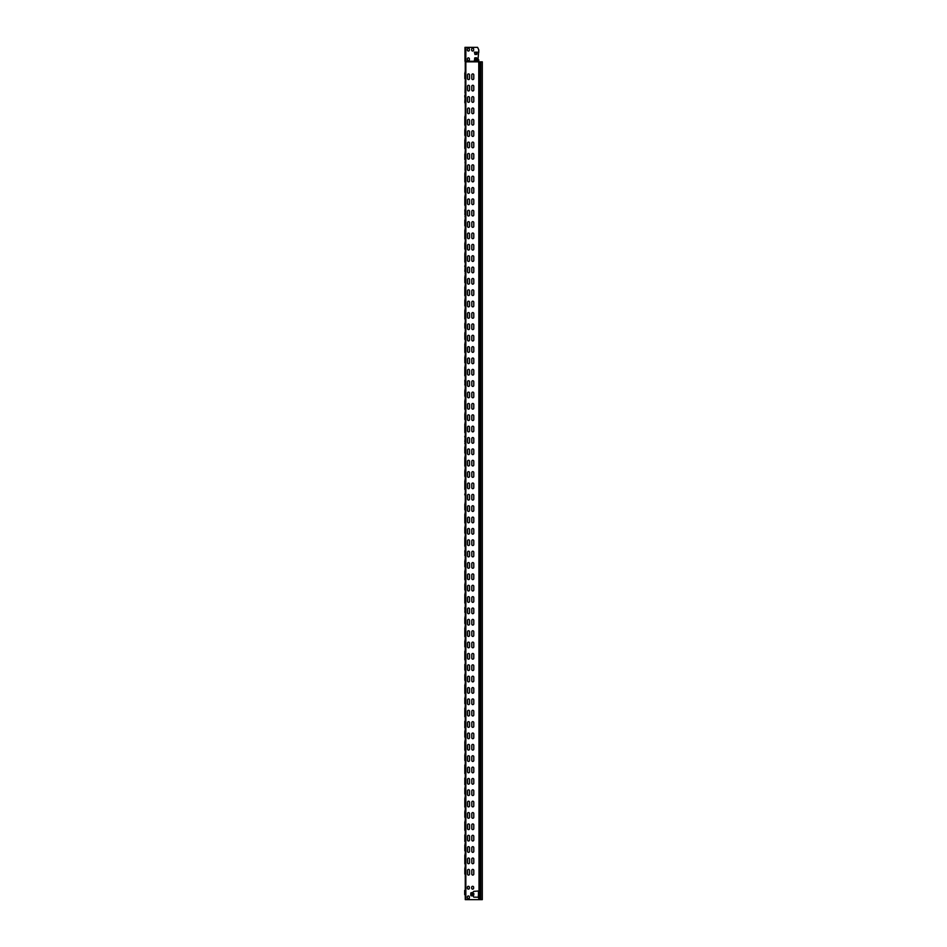 <?xml version="1.0" encoding="UTF-8"?>
<svg xmlns="http://www.w3.org/2000/svg" width="947" height="947" viewBox="0 0 947 947"><rect width="100%" height="100%" fill="white"/><g stroke="black" fill="none" stroke-linecap="round" stroke-linejoin="round"><path stroke-width="1.42" d="M464.823 840.557L464.823 834.875M464.823 783.737L464.823 778.055M464.823 726.917L464.823 721.235M464.823 670.097L464.823 664.415M464.823 612.283L465.261 605.973M464.823 555.463L465.261 549.153M465.261 494.95L465.261 492.333M464.823 441.823L465.261 435.513M464.823 385.003L465.261 378.693M464.823 328.183L464.823 323.495M464.823 271.363L465.261 265.053M464.823 214.543L465.261 208.233M464.823 158.717L464.823 154.03M464.823 101.897L465.261 94.593M464.823 850.785L464.823 845.103M464.823 830.33L464.823 821.807M464.823 817.261L464.823 811.579M464.823 839.563L464.823 835.87L464.823 841.409L465.261 839.563M464.823 863.853L464.823 855.33M464.823 856.325L465.155 862.859L464.823 856.325M464.823 793.965L464.823 788.283M464.823 773.51L464.823 764.987M464.823 760.441L464.823 754.759M464.823 782.743L464.823 779.05L464.823 784.59L465.261 782.743M464.823 807.033L464.823 798.51M464.823 799.505L465.155 806.039L464.823 799.505M464.823 737.145L464.823 731.463M464.823 716.69L464.823 708.167M464.823 703.621L464.823 697.939M464.823 725.923L464.823 722.23L464.823 727.769L465.261 725.923M464.823 750.213L464.823 741.69M464.823 680.325L464.823 674.643M464.823 659.87L464.823 651.347M464.823 646.801L464.823 641.119M464.823 693.393L464.823 684.87M464.823 685.865L465.155 692.399L464.823 685.865M464.823 623.505L464.823 617.823M464.823 603.05L464.823 594.527M464.823 589.981L464.823 584.299M465.261 608.59L465.024 612.283L464.823 607.595M464.823 636.573L464.823 628.05M464.823 629.045L465.155 635.579L464.823 629.045M464.823 566.685L464.823 561.003M464.823 546.23L464.823 537.707M464.823 533.161L464.823 527.479M465.261 551.77L465.024 555.463L464.823 550.775M464.823 579.753L464.823 571.23M464.823 509.865L464.823 504.183M464.823 489.41L464.823 480.887M464.823 476.341L464.823 470.659M464.823 494.95L464.823 493.955M464.823 522.933L464.823 514.41M464.823 515.405L465.155 521.939L464.823 515.405M464.823 453.045L464.823 447.363M464.823 432.59L464.823 424.067M464.823 419.521L464.823 413.839M464.823 436.283L464.823 437.135M464.823 466.113L464.823 457.59M464.823 458.585L465.155 465.119L464.823 458.585M464.823 396.225L464.823 390.543M464.823 375.77L464.823 367.247M464.823 362.701L464.823 357.019M465.261 381.31L465.024 385.003L464.823 380.315M464.823 409.293L464.823 400.77M464.823 339.405L464.823 333.723M464.823 318.95L464.823 310.427M464.823 305.881L464.823 300.199M464.823 352.473L464.823 343.95M464.823 344.945L465.155 351.479L464.823 344.945M464.823 282.585L464.823 276.903M464.823 262.13L464.823 253.607M464.823 249.061L464.823 243.379M464.823 265.823L464.823 266.675M464.823 295.653L464.823 287.13M464.823 225.765L464.823 220.083M464.823 205.31L464.823 196.787M464.823 192.241L464.823 186.559M465.261 210.85L465.024 214.543L464.823 209.855M464.823 238.833L464.823 230.31M464.823 231.305L465.155 237.839L464.823 231.305M465.024 170.235L465.261 161.641M464.823 148.49L464.823 139.967M464.823 135.421L464.823 129.739M465.155 151.638L464.823 159.57L465.261 154.03M464.823 182.013L464.823 173.49M464.823 174.485L465.155 181.019L464.823 174.485M465.261 64.893L465.261 63.319M464.823 874.081L464.823 868.399M464.823 125.193L464.823 116.67M465.261 111.13L465.261 107.437M464.823 95.363L464.823 97.21M465.024 92.96L465.261 81.525M464.823 78.601L464.823 72.919M464.977 55.447L465.261 61.839L478.756 61.839L478.046 59.282L478.756 50.132A1.421 1.421 0 0 0 478.614 49.516L477.584 47.35L464.977 47.35L464.977 53.458M473.784 74.908L473.784 78.601A0.994 0.994 0 0 1 472.79 79.595A0.994 0.994 0 0 1 471.795 78.601L471.795 74.908A0.994 0.994 0 0 1 472.79 73.913A0.994 0.994 0 0 1 473.784 74.908A0.994 0.994 0 0 0 472.79 73.913A0.994 0.994 0 0 0 471.795 74.908M473.784 78.601A0.994 0.994 0 0 1 472.79 79.595A0.994 0.994 0 0 1 471.795 78.601M467.534 74.908A0.994 0.994 0 0 1 468.528 73.913A0.994 0.994 0 0 1 469.523 74.908L469.523 78.601A0.994 0.994 0 0 1 468.528 79.595A0.994 0.994 0 0 1 467.534 78.601L467.534 74.908A0.994 0.994 0 0 1 468.528 73.913A0.994 0.994 0 0 1 469.523 74.908M469.523 78.601A0.994 0.994 0 0 1 468.528 79.595A0.994 0.994 0 0 1 467.534 78.601M473.784 86.272L473.784 89.965A0.994 0.994 0 0 1 472.79 90.959A0.994 0.994 0 0 1 471.795 89.965L471.795 86.272A0.994 0.994 0 0 1 472.79 85.277A0.994 0.994 0 0 1 473.784 86.272A0.994 0.994 0 0 0 472.79 85.277A0.994 0.994 0 0 0 471.795 86.272M473.784 89.965A0.994 0.994 0 0 1 472.79 90.959A0.994 0.994 0 0 1 471.795 89.965M467.534 86.272A0.994 0.994 0 0 1 468.528 85.277A0.994 0.994 0 0 1 469.523 86.272L469.523 89.965A0.994 0.994 0 0 1 468.528 90.959A0.994 0.994 0 0 1 467.534 89.965L467.534 86.272A0.994 0.994 0 0 1 468.528 85.277A0.994 0.994 0 0 1 469.523 86.272M469.523 89.965A0.994 0.994 0 0 1 468.528 90.959A0.994 0.994 0 0 1 467.534 89.965M473.784 97.636L473.784 101.329A0.994 0.994 0 0 1 472.79 102.323A0.994 0.994 0 0 1 471.795 101.329L471.795 97.636A0.994 0.994 0 0 1 472.79 96.641A0.994 0.994 0 0 1 473.784 97.636A0.994 0.994 0 0 0 472.79 96.641A0.994 0.994 0 0 0 471.795 97.636M473.784 101.329A0.994 0.994 0 0 1 472.79 102.323A0.994 0.994 0 0 1 471.795 101.329M467.534 97.636A0.994 0.994 0 0 1 468.528 96.641A0.994 0.994 0 0 1 469.523 97.636L469.523 101.329A0.994 0.994 0 0 1 468.528 102.323A0.994 0.994 0 0 1 467.534 101.329L467.534 97.636A0.994 0.994 0 0 1 468.528 96.641A0.994 0.994 0 0 1 469.523 97.636M469.523 101.329A0.994 0.994 0 0 1 468.528 102.323A0.994 0.994 0 0 1 467.534 101.329M473.784 109L473.784 112.693A0.994 0.994 0 0 1 472.79 113.687A0.994 0.994 0 0 1 471.795 112.693L471.795 109A0.994 0.994 0 0 1 472.79 108.005A0.994 0.994 0 0 1 473.784 109A0.994 0.994 0 0 0 472.79 108.005A0.994 0.994 0 0 0 471.795 109M473.784 112.693A0.994 0.994 0 0 1 472.79 113.687A0.994 0.994 0 0 1 471.795 112.693M467.534 109A0.994 0.994 0 0 1 468.528 108.005A0.994 0.994 0 0 1 469.523 109L469.523 112.693A0.994 0.994 0 0 1 468.528 113.687A0.994 0.994 0 0 1 467.534 112.693L467.534 109A0.994 0.994 0 0 1 468.528 108.005A0.994 0.994 0 0 1 469.523 109M469.523 112.693A0.994 0.994 0 0 1 468.528 113.687A0.994 0.994 0 0 1 467.534 112.693M473.784 120.364L473.784 124.057A0.994 0.994 0 0 1 472.79 125.051A0.994 0.994 0 0 1 471.795 124.057L471.795 120.364A0.994 0.994 0 0 1 472.79 119.369A0.994 0.994 0 0 1 473.784 120.364A0.994 0.994 0 0 0 472.79 119.369A0.994 0.994 0 0 0 471.795 120.364M473.784 124.057A0.994 0.994 0 0 1 472.79 125.051A0.994 0.994 0 0 1 471.795 124.057M467.534 120.364A0.994 0.994 0 0 1 468.528 119.369A0.994 0.994 0 0 1 469.523 120.364L469.523 124.057A0.994 0.994 0 0 1 468.528 125.051A0.994 0.994 0 0 1 467.534 124.057L467.534 120.364A0.994 0.994 0 0 1 468.528 119.369A0.994 0.994 0 0 1 469.523 120.364M469.523 124.057A0.994 0.994 0 0 1 468.528 125.051A0.994 0.994 0 0 1 467.534 124.057M473.784 131.728L473.784 135.421A0.994 0.994 0 0 1 472.79 136.415A0.994 0.994 0 0 1 471.795 135.421L471.795 131.728A0.994 0.994 0 0 1 472.79 130.733A0.994 0.994 0 0 1 473.784 131.728A0.994 0.994 0 0 0 472.79 130.733A0.994 0.994 0 0 0 471.795 131.728M473.784 135.421A0.994 0.994 0 0 1 472.79 136.415A0.994 0.994 0 0 1 471.795 135.421M467.534 131.728A0.994 0.994 0 0 1 468.528 130.733A0.994 0.994 0 0 1 469.523 131.728L469.523 135.421A0.994 0.994 0 0 1 468.528 136.415A0.994 0.994 0 0 1 467.534 135.421L467.534 131.728A0.994 0.994 0 0 1 468.528 130.733A0.994 0.994 0 0 1 469.523 131.728M469.523 135.421A0.994 0.994 0 0 1 468.528 136.415A0.994 0.994 0 0 1 467.534 135.421M473.784 143.092L473.784 146.785A0.994 0.994 0 0 1 472.79 147.779A0.994 0.994 0 0 1 471.795 146.785L471.795 143.092A0.994 0.994 0 0 1 472.79 142.097A0.994 0.994 0 0 1 473.784 143.092A0.994 0.994 0 0 0 472.79 142.097A0.994 0.994 0 0 0 471.795 143.092M473.784 146.785A0.994 0.994 0 0 1 472.79 147.779A0.994 0.994 0 0 1 471.795 146.785M467.534 143.092A0.994 0.994 0 0 1 468.528 142.097A0.994 0.994 0 0 1 469.523 143.092L469.523 146.785A0.994 0.994 0 0 1 468.528 147.779A0.994 0.994 0 0 1 467.534 146.785L467.534 143.092A0.994 0.994 0 0 1 468.528 142.097A0.994 0.994 0 0 1 469.523 143.092M469.523 146.785A0.994 0.994 0 0 1 468.528 147.779A0.994 0.994 0 0 1 467.534 146.785M473.784 154.456L473.784 158.149A0.994 0.994 0 0 1 472.79 159.143A0.994 0.994 0 0 1 471.795 158.149L471.795 154.456A0.994 0.994 0 0 1 472.79 153.461A0.994 0.994 0 0 1 473.784 154.456A0.994 0.994 0 0 0 472.79 153.461A0.994 0.994 0 0 0 471.795 154.456M473.784 158.149A0.994 0.994 0 0 1 472.79 159.143A0.994 0.994 0 0 1 471.795 158.149M467.534 154.456A0.994 0.994 0 0 1 468.528 153.461A0.994 0.994 0 0 1 469.523 154.456L469.523 158.149A0.994 0.994 0 0 1 468.528 159.143A0.994 0.994 0 0 1 467.534 158.149L467.534 154.456A0.994 0.994 0 0 1 468.528 153.461A0.994 0.994 0 0 1 469.523 154.456M469.523 158.149A0.994 0.994 0 0 1 468.528 159.143A0.994 0.994 0 0 1 467.534 158.149M473.784 165.82L473.784 169.513A0.994 0.994 0 0 1 472.79 170.507A0.994 0.994 0 0 1 471.795 169.513L471.795 165.82A0.994 0.994 0 0 1 472.79 164.825A0.994 0.994 0 0 1 473.784 165.82A0.994 0.994 0 0 0 472.79 164.825A0.994 0.994 0 0 0 471.795 165.82M473.784 169.513A0.994 0.994 0 0 1 472.79 170.507A0.994 0.994 0 0 1 471.795 169.513M467.534 165.82A0.994 0.994 0 0 1 468.528 164.825A0.994 0.994 0 0 1 469.523 165.82L469.523 169.513A0.994 0.994 0 0 1 468.528 170.507A0.994 0.994 0 0 1 467.534 169.513L467.534 165.82A0.994 0.994 0 0 1 468.528 164.825A0.994 0.994 0 0 1 469.523 165.82M469.523 169.513A0.994 0.994 0 0 1 468.528 170.507A0.994 0.994 0 0 1 467.534 169.513M473.784 177.184L473.784 180.877A0.994 0.994 0 0 1 472.79 181.871A0.994 0.994 0 0 1 471.795 180.877L471.795 177.184A0.994 0.994 0 0 1 472.79 176.189A0.994 0.994 0 0 1 473.784 177.184A0.994 0.994 0 0 0 472.79 176.189A0.994 0.994 0 0 0 471.795 177.184M473.784 180.877A0.994 0.994 0 0 1 472.79 181.871A0.994 0.994 0 0 1 471.795 180.877M467.534 177.184A0.994 0.994 0 0 1 468.528 176.189A0.994 0.994 0 0 1 469.523 177.184L469.523 180.877A0.994 0.994 0 0 1 468.528 181.871A0.994 0.994 0 0 1 467.534 180.877L467.534 177.184A0.994 0.994 0 0 1 468.528 176.189A0.994 0.994 0 0 1 469.523 177.184M469.523 180.877A0.994 0.994 0 0 1 468.528 181.871A0.994 0.994 0 0 1 467.534 180.877M473.784 188.548L473.784 192.241A0.994 0.994 0 0 1 472.79 193.235A0.994 0.994 0 0 1 471.795 192.241L471.795 188.548A0.994 0.994 0 0 1 472.79 187.553A0.994 0.994 0 0 1 473.784 188.548A0.994 0.994 0 0 0 472.79 187.553A0.994 0.994 0 0 0 471.795 188.548M473.784 192.241A0.994 0.994 0 0 1 472.79 193.235A0.994 0.994 0 0 1 471.795 192.241M467.534 188.548A0.994 0.994 0 0 1 468.528 187.553A0.994 0.994 0 0 1 469.523 188.548L469.523 192.241A0.994 0.994 0 0 1 468.528 193.235A0.994 0.994 0 0 1 467.534 192.241L467.534 188.548A0.994 0.994 0 0 1 468.528 187.553A0.994 0.994 0 0 1 469.523 188.548M469.523 192.241A0.994 0.994 0 0 1 468.528 193.235A0.994 0.994 0 0 1 467.534 192.241M473.784 199.912L473.784 203.605A0.994 0.994 0 0 1 472.79 204.599A0.994 0.994 0 0 1 471.795 203.605L471.795 199.912A0.994 0.994 0 0 1 472.79 198.917A0.994 0.994 0 0 1 473.784 199.912A0.994 0.994 0 0 0 472.79 198.917A0.994 0.994 0 0 0 471.795 199.912M473.784 203.605A0.994 0.994 0 0 1 472.79 204.599A0.994 0.994 0 0 1 471.795 203.605M467.534 199.912A0.994 0.994 0 0 1 468.528 198.917A0.994 0.994 0 0 1 469.523 199.912L469.523 203.605A0.994 0.994 0 0 1 468.528 204.599A0.994 0.994 0 0 1 467.534 203.605L467.534 199.912A0.994 0.994 0 0 1 468.528 198.917A0.994 0.994 0 0 1 469.523 199.912M469.523 203.605A0.994 0.994 0 0 1 468.528 204.599A0.994 0.994 0 0 1 467.534 203.605M473.784 211.276L473.784 214.969A0.994 0.994 0 0 1 472.79 215.963A0.994 0.994 0 0 1 471.795 214.969L471.795 211.276A0.994 0.994 0 0 1 472.79 210.281A0.994 0.994 0 0 1 473.784 211.276A0.994 0.994 0 0 0 472.79 210.281A0.994 0.994 0 0 0 471.795 211.276M473.784 214.969A0.994 0.994 0 0 1 472.79 215.963A0.994 0.994 0 0 1 471.795 214.969M467.534 211.276A0.994 0.994 0 0 1 468.528 210.281A0.994 0.994 0 0 1 469.523 211.276L469.523 214.969A0.994 0.994 0 0 1 468.528 215.963A0.994 0.994 0 0 1 467.534 214.969L467.534 211.276A0.994 0.994 0 0 1 468.528 210.281A0.994 0.994 0 0 1 469.523 211.276M469.523 214.969A0.994 0.994 0 0 1 468.528 215.963A0.994 0.994 0 0 1 467.534 214.969M473.784 222.64L473.784 226.333A0.994 0.994 0 0 1 472.79 227.327A0.994 0.994 0 0 1 471.795 226.333L471.795 222.64A0.994 0.994 0 0 1 472.79 221.645A0.994 0.994 0 0 1 473.784 222.64A0.994 0.994 0 0 0 472.79 221.645A0.994 0.994 0 0 0 471.795 222.64M473.784 226.333A0.994 0.994 0 0 1 472.79 227.327A0.994 0.994 0 0 1 471.795 226.333M467.534 222.64A0.994 0.994 0 0 1 468.528 221.645A0.994 0.994 0 0 1 469.523 222.64L469.523 226.333A0.994 0.994 0 0 1 468.528 227.327A0.994 0.994 0 0 1 467.534 226.333L467.534 222.64A0.994 0.994 0 0 1 468.528 221.645A0.994 0.994 0 0 1 469.523 222.64M469.523 226.333A0.994 0.994 0 0 1 468.528 227.327A0.994 0.994 0 0 1 467.534 226.333M473.784 234.004L473.784 237.697A0.994 0.994 0 0 1 472.79 238.691A0.994 0.994 0 0 1 471.795 237.697L471.795 234.004A0.994 0.994 0 0 1 472.79 233.009A0.994 0.994 0 0 1 473.784 234.004A0.994 0.994 0 0 0 472.79 233.009A0.994 0.994 0 0 0 471.795 234.004M473.784 237.697A0.994 0.994 0 0 1 472.79 238.691A0.994 0.994 0 0 1 471.795 237.697M467.534 234.004A0.994 0.994 0 0 1 468.528 233.009A0.994 0.994 0 0 1 469.523 234.004L469.523 237.697A0.994 0.994 0 0 1 468.528 238.691A0.994 0.994 0 0 1 467.534 237.697L467.534 234.004A0.994 0.994 0 0 1 468.528 233.009A0.994 0.994 0 0 1 469.523 234.004M469.523 237.697A0.994 0.994 0 0 1 468.528 238.691A0.994 0.994 0 0 1 467.534 237.697M473.784 245.368L473.784 249.061A0.994 0.994 0 0 1 472.79 250.055A0.994 0.994 0 0 1 471.795 249.061L471.795 245.368A0.994 0.994 0 0 1 472.79 244.373A0.994 0.994 0 0 1 473.784 245.368A0.994 0.994 0 0 0 472.79 244.373A0.994 0.994 0 0 0 471.795 245.368M473.784 249.061A0.994 0.994 0 0 1 472.79 250.055A0.994 0.994 0 0 1 471.795 249.061M467.534 245.368A0.994 0.994 0 0 1 468.528 244.373A0.994 0.994 0 0 1 469.523 245.368L469.523 249.061A0.994 0.994 0 0 1 468.528 250.055A0.994 0.994 0 0 1 467.534 249.061L467.534 245.368A0.994 0.994 0 0 1 468.528 244.373A0.994 0.994 0 0 1 469.523 245.368M469.523 249.061A0.994 0.994 0 0 1 468.528 250.055A0.994 0.994 0 0 1 467.534 249.061M473.784 256.732L473.784 260.425A0.994 0.994 0 0 1 472.79 261.419A0.994 0.994 0 0 1 471.795 260.425L471.795 256.732A0.994 0.994 0 0 1 472.79 255.737A0.994 0.994 0 0 1 473.784 256.732A0.994 0.994 0 0 0 472.79 255.737A0.994 0.994 0 0 0 471.795 256.732M473.784 260.425A0.994 0.994 0 0 1 472.79 261.419A0.994 0.994 0 0 1 471.795 260.425M467.534 256.732A0.994 0.994 0 0 1 468.528 255.737A0.994 0.994 0 0 1 469.523 256.732L469.523 260.425A0.994 0.994 0 0 1 468.528 261.419A0.994 0.994 0 0 1 467.534 260.425L467.534 256.732A0.994 0.994 0 0 1 468.528 255.737A0.994 0.994 0 0 1 469.523 256.732M469.523 260.425A0.994 0.994 0 0 1 468.528 261.419A0.994 0.994 0 0 1 467.534 260.425M473.784 268.096L473.784 271.789A0.994 0.994 0 0 1 472.79 272.783A0.994 0.994 0 0 1 471.795 271.789L471.795 268.096A0.994 0.994 0 0 1 472.79 267.101A0.994 0.994 0 0 1 473.784 268.096A0.994 0.994 0 0 0 472.79 267.101A0.994 0.994 0 0 0 471.795 268.096M473.784 271.789A0.994 0.994 0 0 1 472.79 272.783A0.994 0.994 0 0 1 471.795 271.789M467.534 268.096A0.994 0.994 0 0 1 468.528 267.101A0.994 0.994 0 0 1 469.523 268.096L469.523 271.789A0.994 0.994 0 0 1 468.528 272.783A0.994 0.994 0 0 1 467.534 271.789L467.534 268.096A0.994 0.994 0 0 1 468.528 267.101A0.994 0.994 0 0 1 469.523 268.096M469.523 271.789A0.994 0.994 0 0 1 468.528 272.783A0.994 0.994 0 0 1 467.534 271.789M473.784 279.46L473.784 283.153A0.994 0.994 0 0 1 472.79 284.147A0.994 0.994 0 0 1 471.795 283.153L471.795 279.46A0.994 0.994 0 0 1 472.79 278.465A0.994 0.994 0 0 1 473.784 279.46A0.994 0.994 0 0 0 472.79 278.465A0.994 0.994 0 0 0 471.795 279.46M473.784 283.153A0.994 0.994 0 0 1 472.79 284.147A0.994 0.994 0 0 1 471.795 283.153M467.534 279.46A0.994 0.994 0 0 1 468.528 278.465A0.994 0.994 0 0 1 469.523 279.46L469.523 283.153A0.994 0.994 0 0 1 468.528 284.147A0.994 0.994 0 0 1 467.534 283.153L467.534 279.46A0.994 0.994 0 0 1 468.528 278.465A0.994 0.994 0 0 1 469.523 279.46M469.523 283.153A0.994 0.994 0 0 1 468.528 284.147A0.994 0.994 0 0 1 467.534 283.153M473.784 290.824L473.784 294.517A0.994 0.994 0 0 1 472.79 295.511A0.994 0.994 0 0 1 471.795 294.517L471.795 290.824A0.994 0.994 0 0 1 472.79 289.829A0.994 0.994 0 0 1 473.784 290.824A0.994 0.994 0 0 0 472.79 289.829A0.994 0.994 0 0 0 471.795 290.824M473.784 294.517A0.994 0.994 0 0 1 472.79 295.511A0.994 0.994 0 0 1 471.795 294.517M467.534 290.824A0.994 0.994 0 0 1 468.528 289.829A0.994 0.994 0 0 1 469.523 290.824L469.523 294.517A0.994 0.994 0 0 1 468.528 295.511A0.994 0.994 0 0 1 467.534 294.517L467.534 290.824A0.994 0.994 0 0 1 468.528 289.829A0.994 0.994 0 0 1 469.523 290.824M469.523 294.517A0.994 0.994 0 0 1 468.528 295.511A0.994 0.994 0 0 1 467.534 294.517M473.784 302.188L473.784 305.881A0.994 0.994 0 0 1 472.79 306.875A0.994 0.994 0 0 1 471.795 305.881L471.795 302.188A0.994 0.994 0 0 1 472.79 301.193A0.994 0.994 0 0 1 473.784 302.188A0.994 0.994 0 0 0 472.79 301.193A0.994 0.994 0 0 0 471.795 302.188M473.784 305.881A0.994 0.994 0 0 1 472.79 306.875A0.994 0.994 0 0 1 471.795 305.881M467.534 302.188A0.994 0.994 0 0 1 468.528 301.193A0.994 0.994 0 0 1 469.523 302.188L469.523 305.881A0.994 0.994 0 0 1 468.528 306.875A0.994 0.994 0 0 1 467.534 305.881L467.534 302.188A0.994 0.994 0 0 1 468.528 301.193A0.994 0.994 0 0 1 469.523 302.188M469.523 305.881A0.994 0.994 0 0 1 468.528 306.875A0.994 0.994 0 0 1 467.534 305.881M473.784 313.552L473.784 317.245A0.994 0.994 0 0 1 472.79 318.239A0.994 0.994 0 0 1 471.795 317.245L471.795 313.552A0.994 0.994 0 0 1 472.79 312.557A0.994 0.994 0 0 1 473.784 313.552A0.994 0.994 0 0 0 472.79 312.557A0.994 0.994 0 0 0 471.795 313.552M473.784 317.245A0.994 0.994 0 0 1 472.79 318.239A0.994 0.994 0 0 1 471.795 317.245M467.534 313.552A0.994 0.994 0 0 1 468.528 312.557A0.994 0.994 0 0 1 469.523 313.552L469.523 317.245A0.994 0.994 0 0 1 468.528 318.239A0.994 0.994 0 0 1 467.534 317.245L467.534 313.552A0.994 0.994 0 0 1 468.528 312.557A0.994 0.994 0 0 1 469.523 313.552M469.523 317.245A0.994 0.994 0 0 1 468.528 318.239A0.994 0.994 0 0 1 467.534 317.245M473.784 324.916L473.784 328.609A0.994 0.994 0 0 1 472.79 329.603A0.994 0.994 0 0 1 471.795 328.609L471.795 324.916A0.994 0.994 0 0 1 472.79 323.921A0.994 0.994 0 0 1 473.784 324.916A0.994 0.994 0 0 0 472.79 323.921A0.994 0.994 0 0 0 471.795 324.916M473.784 328.609A0.994 0.994 0 0 1 472.79 329.603A0.994 0.994 0 0 1 471.795 328.609M467.534 324.916A0.994 0.994 0 0 1 468.528 323.921A0.994 0.994 0 0 1 469.523 324.916L469.523 328.609A0.994 0.994 0 0 1 468.528 329.603A0.994 0.994 0 0 1 467.534 328.609L467.534 324.916A0.994 0.994 0 0 1 468.528 323.921A0.994 0.994 0 0 1 469.523 324.916M469.523 328.609A0.994 0.994 0 0 1 468.528 329.603A0.994 0.994 0 0 1 467.534 328.609M473.784 336.28L473.784 339.973A0.994 0.994 0 0 1 472.79 340.967A0.994 0.994 0 0 1 471.795 339.973L471.795 336.28A0.994 0.994 0 0 1 472.79 335.285A0.994 0.994 0 0 1 473.784 336.28A0.994 0.994 0 0 0 472.79 335.285A0.994 0.994 0 0 0 471.795 336.28M473.784 339.973A0.994 0.994 0 0 1 472.79 340.967A0.994 0.994 0 0 1 471.795 339.973M467.534 336.28A0.994 0.994 0 0 1 468.528 335.285A0.994 0.994 0 0 1 469.523 336.28L469.523 339.973A0.994 0.994 0 0 1 468.528 340.967A0.994 0.994 0 0 1 467.534 339.973L467.534 336.28A0.994 0.994 0 0 1 468.528 335.285A0.994 0.994 0 0 1 469.523 336.28M469.523 339.973A0.994 0.994 0 0 1 468.528 340.967A0.994 0.994 0 0 1 467.534 339.973M473.784 347.644L473.784 351.337A0.994 0.994 0 0 1 472.79 352.331A0.994 0.994 0 0 1 471.795 351.337L471.795 347.644A0.994 0.994 0 0 1 472.79 346.649A0.994 0.994 0 0 1 473.784 347.644A0.994 0.994 0 0 0 472.79 346.649A0.994 0.994 0 0 0 471.795 347.644M473.784 351.337A0.994 0.994 0 0 1 472.79 352.331A0.994 0.994 0 0 1 471.795 351.337M467.534 347.644A0.994 0.994 0 0 1 468.528 346.649A0.994 0.994 0 0 1 469.523 347.644L469.523 351.337A0.994 0.994 0 0 1 468.528 352.331A0.994 0.994 0 0 1 467.534 351.337L467.534 347.644A0.994 0.994 0 0 1 468.528 346.649A0.994 0.994 0 0 1 469.523 347.644M469.523 351.337A0.994 0.994 0 0 1 468.528 352.331A0.994 0.994 0 0 1 467.534 351.337M473.784 359.008L473.784 362.701A0.994 0.994 0 0 1 472.79 363.695A0.994 0.994 0 0 1 471.795 362.701L471.795 359.008A0.994 0.994 0 0 1 472.79 358.013A0.994 0.994 0 0 1 473.784 359.008A0.994 0.994 0 0 0 472.79 358.013A0.994 0.994 0 0 0 471.795 359.008M473.784 362.701A0.994 0.994 0 0 1 472.79 363.695A0.994 0.994 0 0 1 471.795 362.701M467.534 359.008A0.994 0.994 0 0 1 468.528 358.013A0.994 0.994 0 0 1 469.523 359.008L469.523 362.701A0.994 0.994 0 0 1 468.528 363.695A0.994 0.994 0 0 1 467.534 362.701L467.534 359.008A0.994 0.994 0 0 1 468.528 358.013A0.994 0.994 0 0 1 469.523 359.008M469.523 362.701A0.994 0.994 0 0 1 468.528 363.695A0.994 0.994 0 0 1 467.534 362.701M473.784 370.372L473.784 374.065A0.994 0.994 0 0 1 472.79 375.059A0.994 0.994 0 0 1 471.795 374.065L471.795 370.372A0.994 0.994 0 0 1 472.79 369.377A0.994 0.994 0 0 1 473.784 370.372A0.994 0.994 0 0 0 472.79 369.377A0.994 0.994 0 0 0 471.795 370.372M473.784 374.065A0.994 0.994 0 0 1 472.79 375.059A0.994 0.994 0 0 1 471.795 374.065M467.534 370.372A0.994 0.994 0 0 1 468.528 369.377A0.994 0.994 0 0 1 469.523 370.372L469.523 374.065A0.994 0.994 0 0 1 468.528 375.059A0.994 0.994 0 0 1 467.534 374.065L467.534 370.372A0.994 0.994 0 0 1 468.528 369.377A0.994 0.994 0 0 1 469.523 370.372M469.523 374.065A0.994 0.994 0 0 1 468.528 375.059A0.994 0.994 0 0 1 467.534 374.065M473.784 381.736L473.784 385.429A0.994 0.994 0 0 1 472.79 386.423A0.994 0.994 0 0 1 471.795 385.429L471.795 381.736A0.994 0.994 0 0 1 472.79 380.741A0.994 0.994 0 0 1 473.784 381.736A0.994 0.994 0 0 0 472.79 380.741A0.994 0.994 0 0 0 471.795 381.736M473.784 385.429A0.994 0.994 0 0 1 472.79 386.423A0.994 0.994 0 0 1 471.795 385.429M467.534 381.736A0.994 0.994 0 0 1 468.528 380.741A0.994 0.994 0 0 1 469.523 381.736L469.523 385.429A0.994 0.994 0 0 1 468.528 386.423A0.994 0.994 0 0 1 467.534 385.429L467.534 381.736A0.994 0.994 0 0 1 468.528 380.741A0.994 0.994 0 0 1 469.523 381.736M469.523 385.429A0.994 0.994 0 0 1 468.528 386.423A0.994 0.994 0 0 1 467.534 385.429M473.784 393.1L473.784 396.793A0.994 0.994 0 0 1 472.79 397.787A0.994 0.994 0 0 1 471.795 396.793L471.795 393.1A0.994 0.994 0 0 1 472.79 392.105A0.994 0.994 0 0 1 473.784 393.1A0.994 0.994 0 0 0 472.79 392.105A0.994 0.994 0 0 0 471.795 393.1M473.784 396.793A0.994 0.994 0 0 1 472.79 397.787A0.994 0.994 0 0 1 471.795 396.793M467.534 393.1A0.994 0.994 0 0 1 468.528 392.105A0.994 0.994 0 0 1 469.523 393.1L469.523 396.793A0.994 0.994 0 0 1 468.528 397.787A0.994 0.994 0 0 1 467.534 396.793L467.534 393.1A0.994 0.994 0 0 1 468.528 392.105A0.994 0.994 0 0 1 469.523 393.1M469.523 396.793A0.994 0.994 0 0 1 468.528 397.787A0.994 0.994 0 0 1 467.534 396.793M473.784 404.464L473.784 408.157A0.994 0.994 0 0 1 472.79 409.151A0.994 0.994 0 0 1 471.795 408.157L471.795 404.464A0.994 0.994 0 0 1 472.79 403.469A0.994 0.994 0 0 1 473.784 404.464A0.994 0.994 0 0 0 472.79 403.469A0.994 0.994 0 0 0 471.795 404.464M473.784 408.157A0.994 0.994 0 0 1 472.79 409.151A0.994 0.994 0 0 1 471.795 408.157M467.534 404.464A0.994 0.994 0 0 1 468.528 403.469A0.994 0.994 0 0 1 469.523 404.464L469.523 408.157A0.994 0.994 0 0 1 468.528 409.151A0.994 0.994 0 0 1 467.534 408.157L467.534 404.464A0.994 0.994 0 0 1 468.528 403.469A0.994 0.994 0 0 1 469.523 404.464M469.523 408.157A0.994 0.994 0 0 1 468.528 409.151A0.994 0.994 0 0 1 467.534 408.157M473.784 415.828L473.784 419.521A0.994 0.994 0 0 1 472.79 420.515A0.994 0.994 0 0 1 471.795 419.521L471.795 415.828A0.994 0.994 0 0 1 472.79 414.833A0.994 0.994 0 0 1 473.784 415.828A0.994 0.994 0 0 0 472.79 414.833A0.994 0.994 0 0 0 471.795 415.828M473.784 419.521A0.994 0.994 0 0 1 472.79 420.515A0.994 0.994 0 0 1 471.795 419.521M467.534 415.828A0.994 0.994 0 0 1 468.528 414.833A0.994 0.994 0 0 1 469.523 415.828L469.523 419.521A0.994 0.994 0 0 1 468.528 420.515A0.994 0.994 0 0 1 467.534 419.521L467.534 415.828A0.994 0.994 0 0 1 468.528 414.833A0.994 0.994 0 0 1 469.523 415.828M469.523 419.521A0.994 0.994 0 0 1 468.528 420.515A0.994 0.994 0 0 1 467.534 419.521M473.784 427.192L473.784 430.885A0.994 0.994 0 0 1 472.79 431.879A0.994 0.994 0 0 1 471.795 430.885L471.795 427.192A0.994 0.994 0 0 1 472.79 426.197A0.994 0.994 0 0 1 473.784 427.192A0.994 0.994 0 0 0 472.79 426.197A0.994 0.994 0 0 0 471.795 427.192M473.784 430.885A0.994 0.994 0 0 1 472.79 431.879A0.994 0.994 0 0 1 471.795 430.885M467.534 427.192A0.994 0.994 0 0 1 468.528 426.197A0.994 0.994 0 0 1 469.523 427.192L469.523 430.885A0.994 0.994 0 0 1 468.528 431.879A0.994 0.994 0 0 1 467.534 430.885L467.534 427.192A0.994 0.994 0 0 1 468.528 426.197A0.994 0.994 0 0 1 469.523 427.192M469.523 430.885A0.994 0.994 0 0 1 468.528 431.879A0.994 0.994 0 0 1 467.534 430.885M473.784 438.556L473.784 442.249A0.994 0.994 0 0 1 472.79 443.243A0.994 0.994 0 0 1 471.795 442.249L471.795 438.556A0.994 0.994 0 0 1 472.79 437.561A0.994 0.994 0 0 1 473.784 438.556A0.994 0.994 0 0 0 472.79 437.561A0.994 0.994 0 0 0 471.795 438.556M473.784 442.249A0.994 0.994 0 0 1 472.79 443.243A0.994 0.994 0 0 1 471.795 442.249M467.534 438.556A0.994 0.994 0 0 1 468.528 437.561A0.994 0.994 0 0 1 469.523 438.556L469.523 442.249A0.994 0.994 0 0 1 468.528 443.243A0.994 0.994 0 0 1 467.534 442.249L467.534 438.556A0.994 0.994 0 0 1 468.528 437.561A0.994 0.994 0 0 1 469.523 438.556M469.523 442.249A0.994 0.994 0 0 1 468.528 443.243A0.994 0.994 0 0 1 467.534 442.249M473.784 449.92L473.784 453.613A0.994 0.994 0 0 1 472.79 454.607A0.994 0.994 0 0 1 471.795 453.613L471.795 449.92A0.994 0.994 0 0 1 472.79 448.925A0.994 0.994 0 0 1 473.784 449.92A0.994 0.994 0 0 0 472.79 448.925A0.994 0.994 0 0 0 471.795 449.92M473.784 453.613A0.994 0.994 0 0 1 472.79 454.607A0.994 0.994 0 0 1 471.795 453.613M467.534 449.92A0.994 0.994 0 0 1 468.528 448.925A0.994 0.994 0 0 1 469.523 449.92L469.523 453.613A0.994 0.994 0 0 1 468.528 454.607A0.994 0.994 0 0 1 467.534 453.613L467.534 449.92A0.994 0.994 0 0 1 468.528 448.925A0.994 0.994 0 0 1 469.523 449.92M469.523 453.613A0.994 0.994 0 0 1 468.528 454.607A0.994 0.994 0 0 1 467.534 453.613M473.784 461.284L473.784 464.977A0.994 0.994 0 0 1 472.79 465.971A0.994 0.994 0 0 1 471.795 464.977L471.795 461.284A0.994 0.994 0 0 1 472.79 460.289A0.994 0.994 0 0 1 473.784 461.284A0.994 0.994 0 0 0 472.79 460.289A0.994 0.994 0 0 0 471.795 461.284M473.784 464.977A0.994 0.994 0 0 1 472.79 465.971A0.994 0.994 0 0 1 471.795 464.977M467.534 461.284A0.994 0.994 0 0 1 468.528 460.289A0.994 0.994 0 0 1 469.523 461.284L469.523 464.977A0.994 0.994 0 0 1 468.528 465.971A0.994 0.994 0 0 1 467.534 464.977L467.534 461.284A0.994 0.994 0 0 1 468.528 460.289A0.994 0.994 0 0 1 469.523 461.284M469.523 464.977A0.994 0.994 0 0 1 468.528 465.971A0.994 0.994 0 0 1 467.534 464.977M473.784 472.648L473.784 476.341A0.994 0.994 0 0 1 472.79 477.335A0.994 0.994 0 0 1 471.795 476.341L471.795 472.648A0.994 0.994 0 0 1 472.79 471.653A0.994 0.994 0 0 1 473.784 472.648A0.994 0.994 0 0 0 472.79 471.653A0.994 0.994 0 0 0 471.795 472.648M473.784 476.341A0.994 0.994 0 0 1 472.79 477.335A0.994 0.994 0 0 1 471.795 476.341M467.534 472.648A0.994 0.994 0 0 1 468.528 471.653A0.994 0.994 0 0 1 469.523 472.648L469.523 476.341A0.994 0.994 0 0 1 468.528 477.335A0.994 0.994 0 0 1 467.534 476.341L467.534 472.648A0.994 0.994 0 0 1 468.528 471.653A0.994 0.994 0 0 1 469.523 472.648M469.523 476.341A0.994 0.994 0 0 1 468.528 477.335A0.994 0.994 0 0 1 467.534 476.341M473.784 484.012L473.784 487.705A0.994 0.994 0 0 1 472.79 488.699A0.994 0.994 0 0 1 471.795 487.705L471.795 484.012A0.994 0.994 0 0 1 472.79 483.017A0.994 0.994 0 0 1 473.784 484.012A0.994 0.994 0 0 0 472.79 483.017A0.994 0.994 0 0 0 471.795 484.012M473.784 487.705A0.994 0.994 0 0 1 472.79 488.699A0.994 0.994 0 0 1 471.795 487.705M467.534 484.012A0.994 0.994 0 0 1 468.528 483.017A0.994 0.994 0 0 1 469.523 484.012L469.523 487.705A0.994 0.994 0 0 1 468.528 488.699A0.994 0.994 0 0 1 467.534 487.705L467.534 484.012A0.994 0.994 0 0 1 468.528 483.017A0.994 0.994 0 0 1 469.523 484.012M469.523 487.705A0.994 0.994 0 0 1 468.528 488.699A0.994 0.994 0 0 1 467.534 487.705M473.784 495.376L473.784 499.069A0.994 0.994 0 0 1 472.79 500.063A0.994 0.994 0 0 1 471.795 499.069L471.795 495.376A0.994 0.994 0 0 1 472.79 494.381A0.994 0.994 0 0 1 473.784 495.376A0.994 0.994 0 0 0 472.79 494.381A0.994 0.994 0 0 0 471.795 495.376M473.784 499.069A0.994 0.994 0 0 1 472.79 500.063A0.994 0.994 0 0 1 471.795 499.069M467.534 495.376A0.994 0.994 0 0 1 468.528 494.381A0.994 0.994 0 0 1 469.523 495.376L469.523 499.069A0.994 0.994 0 0 1 468.528 500.063A0.994 0.994 0 0 1 467.534 499.069L467.534 495.376A0.994 0.994 0 0 1 468.528 494.381A0.994 0.994 0 0 1 469.523 495.376M469.523 499.069A0.994 0.994 0 0 1 468.528 500.063A0.994 0.994 0 0 1 467.534 499.069M473.784 506.74L473.784 510.433A0.994 0.994 0 0 1 472.79 511.427A0.994 0.994 0 0 1 471.795 510.433L471.795 506.74A0.994 0.994 0 0 1 472.79 505.745A0.994 0.994 0 0 1 473.784 506.74A0.994 0.994 0 0 0 472.79 505.745A0.994 0.994 0 0 0 471.795 506.74M473.784 510.433A0.994 0.994 0 0 1 472.79 511.427A0.994 0.994 0 0 1 471.795 510.433M467.534 506.74A0.994 0.994 0 0 1 468.528 505.745A0.994 0.994 0 0 1 469.523 506.74L469.523 510.433A0.994 0.994 0 0 1 468.528 511.427A0.994 0.994 0 0 1 467.534 510.433L467.534 506.74A0.994 0.994 0 0 1 468.528 505.745A0.994 0.994 0 0 1 469.523 506.74M469.523 510.433A0.994 0.994 0 0 1 468.528 511.427A0.994 0.994 0 0 1 467.534 510.433M473.784 518.104L473.784 521.797A0.994 0.994 0 0 1 472.79 522.791A0.994 0.994 0 0 1 471.795 521.797L471.795 518.104A0.994 0.994 0 0 1 472.79 517.109A0.994 0.994 0 0 1 473.784 518.104A0.994 0.994 0 0 0 472.79 517.109A0.994 0.994 0 0 0 471.795 518.104M473.784 521.797A0.994 0.994 0 0 1 472.79 522.791A0.994 0.994 0 0 1 471.795 521.797M467.534 518.104A0.994 0.994 0 0 1 468.528 517.109A0.994 0.994 0 0 1 469.523 518.104L469.523 521.797A0.994 0.994 0 0 1 468.528 522.791A0.994 0.994 0 0 1 467.534 521.797L467.534 518.104A0.994 0.994 0 0 1 468.528 517.109A0.994 0.994 0 0 1 469.523 518.104M469.523 521.797A0.994 0.994 0 0 1 468.528 522.791A0.994 0.994 0 0 1 467.534 521.797M473.784 529.468L473.784 533.161A0.994 0.994 0 0 1 472.79 534.155A0.994 0.994 0 0 1 471.795 533.161L471.795 529.468A0.994 0.994 0 0 1 472.79 528.473A0.994 0.994 0 0 1 473.784 529.468A0.994 0.994 0 0 0 472.79 528.473A0.994 0.994 0 0 0 471.795 529.468M473.784 533.161A0.994 0.994 0 0 1 472.79 534.155A0.994 0.994 0 0 1 471.795 533.161M467.534 529.468A0.994 0.994 0 0 1 468.528 528.473A0.994 0.994 0 0 1 469.523 529.468L469.523 533.161A0.994 0.994 0 0 1 468.528 534.155A0.994 0.994 0 0 1 467.534 533.161L467.534 529.468A0.994 0.994 0 0 1 468.528 528.473A0.994 0.994 0 0 1 469.523 529.468M469.523 533.161A0.994 0.994 0 0 1 468.528 534.155A0.994 0.994 0 0 1 467.534 533.161M473.784 540.832L473.784 544.525A0.994 0.994 0 0 1 472.79 545.519A0.994 0.994 0 0 1 471.795 544.525L471.795 540.832A0.994 0.994 0 0 1 472.79 539.837A0.994 0.994 0 0 1 473.784 540.832A0.994 0.994 0 0 0 472.79 539.837A0.994 0.994 0 0 0 471.795 540.832M473.784 544.525A0.994 0.994 0 0 1 472.79 545.519A0.994 0.994 0 0 1 471.795 544.525M467.534 540.832A0.994 0.994 0 0 1 468.528 539.837A0.994 0.994 0 0 1 469.523 540.832L469.523 544.525A0.994 0.994 0 0 1 468.528 545.519A0.994 0.994 0 0 1 467.534 544.525L467.534 540.832A0.994 0.994 0 0 1 468.528 539.837A0.994 0.994 0 0 1 469.523 540.832M469.523 544.525A0.994 0.994 0 0 1 468.528 545.519A0.994 0.994 0 0 1 467.534 544.525M473.784 552.196L473.784 555.889A0.994 0.994 0 0 1 472.79 556.883A0.994 0.994 0 0 1 471.795 555.889L471.795 552.196A0.994 0.994 0 0 1 472.79 551.201A0.994 0.994 0 0 1 473.784 552.196A0.994 0.994 0 0 0 472.79 551.201A0.994 0.994 0 0 0 471.795 552.196M473.784 555.889A0.994 0.994 0 0 1 472.79 556.883A0.994 0.994 0 0 1 471.795 555.889M467.534 552.196A0.994 0.994 0 0 1 468.528 551.201A0.994 0.994 0 0 1 469.523 552.196L469.523 555.889A0.994 0.994 0 0 1 468.528 556.883A0.994 0.994 0 0 1 467.534 555.889L467.534 552.196A0.994 0.994 0 0 1 468.528 551.201A0.994 0.994 0 0 1 469.523 552.196M469.523 555.889A0.994 0.994 0 0 1 468.528 556.883A0.994 0.994 0 0 1 467.534 555.889M473.784 563.56L473.784 567.253A0.994 0.994 0 0 1 472.79 568.247A0.994 0.994 0 0 1 471.795 567.253L471.795 563.56A0.994 0.994 0 0 1 472.79 562.565A0.994 0.994 0 0 1 473.784 563.56A0.994 0.994 0 0 0 472.79 562.565A0.994 0.994 0 0 0 471.795 563.56M473.784 567.253A0.994 0.994 0 0 1 472.79 568.247A0.994 0.994 0 0 1 471.795 567.253M467.534 563.56A0.994 0.994 0 0 1 468.528 562.565A0.994 0.994 0 0 1 469.523 563.56L469.523 567.253A0.994 0.994 0 0 1 468.528 568.247A0.994 0.994 0 0 1 467.534 567.253L467.534 563.56A0.994 0.994 0 0 1 468.528 562.565A0.994 0.994 0 0 1 469.523 563.56M469.523 567.253A0.994 0.994 0 0 1 468.528 568.247A0.994 0.994 0 0 1 467.534 567.253M473.784 574.924L473.784 578.617A0.994 0.994 0 0 1 472.79 579.611A0.994 0.994 0 0 1 471.795 578.617L471.795 574.924A0.994 0.994 0 0 1 472.79 573.929A0.994 0.994 0 0 1 473.784 574.924A0.994 0.994 0 0 0 472.79 573.929A0.994 0.994 0 0 0 471.795 574.924M473.784 578.617A0.994 0.994 0 0 1 472.79 579.611A0.994 0.994 0 0 1 471.795 578.617M467.534 574.924A0.994 0.994 0 0 1 468.528 573.929A0.994 0.994 0 0 1 469.523 574.924L469.523 578.617A0.994 0.994 0 0 1 468.528 579.611A0.994 0.994 0 0 1 467.534 578.617L467.534 574.924A0.994 0.994 0 0 1 468.528 573.929A0.994 0.994 0 0 1 469.523 574.924M469.523 578.617A0.994 0.994 0 0 1 468.528 579.611A0.994 0.994 0 0 1 467.534 578.617M473.784 586.288L473.784 589.981A0.994 0.994 0 0 1 472.79 590.975A0.994 0.994 0 0 1 471.795 589.981L471.795 586.288A0.994 0.994 0 0 1 472.79 585.293A0.994 0.994 0 0 1 473.784 586.288A0.994 0.994 0 0 0 472.79 585.293A0.994 0.994 0 0 0 471.795 586.288M473.784 589.981A0.994 0.994 0 0 1 472.79 590.975A0.994 0.994 0 0 1 471.795 589.981M467.534 586.288A0.994 0.994 0 0 1 468.528 585.293A0.994 0.994 0 0 1 469.523 586.288L469.523 589.981A0.994 0.994 0 0 1 468.528 590.975A0.994 0.994 0 0 1 467.534 589.981L467.534 586.288A0.994 0.994 0 0 1 468.528 585.293A0.994 0.994 0 0 1 469.523 586.288M469.523 589.981A0.994 0.994 0 0 1 468.528 590.975A0.994 0.994 0 0 1 467.534 589.981M473.784 597.652L473.784 601.345A0.994 0.994 0 0 1 472.79 602.339A0.994 0.994 0 0 1 471.795 601.345L471.795 597.652A0.994 0.994 0 0 1 472.79 596.657A0.994 0.994 0 0 1 473.784 597.652A0.994 0.994 0 0 0 472.79 596.657A0.994 0.994 0 0 0 471.795 597.652M473.784 601.345A0.994 0.994 0 0 1 472.79 602.339A0.994 0.994 0 0 1 471.795 601.345M467.534 597.652A0.994 0.994 0 0 1 468.528 596.657A0.994 0.994 0 0 1 469.523 597.652L469.523 601.345A0.994 0.994 0 0 1 468.528 602.339A0.994 0.994 0 0 1 467.534 601.345L467.534 597.652A0.994 0.994 0 0 1 468.528 596.657A0.994 0.994 0 0 1 469.523 597.652M469.523 601.345A0.994 0.994 0 0 1 468.528 602.339A0.994 0.994 0 0 1 467.534 601.345M473.784 609.016L473.784 612.709A0.994 0.994 0 0 1 472.79 613.703A0.994 0.994 0 0 1 471.795 612.709L471.795 609.016A0.994 0.994 0 0 1 472.79 608.021A0.994 0.994 0 0 1 473.784 609.016A0.994 0.994 0 0 0 472.79 608.021A0.994 0.994 0 0 0 471.795 609.016M473.784 612.709A0.994 0.994 0 0 1 472.79 613.703A0.994 0.994 0 0 1 471.795 612.709M467.534 609.016A0.994 0.994 0 0 1 468.528 608.021A0.994 0.994 0 0 1 469.523 609.016L469.523 612.709A0.994 0.994 0 0 1 468.528 613.703A0.994 0.994 0 0 1 467.534 612.709L467.534 609.016A0.994 0.994 0 0 1 468.528 608.021A0.994 0.994 0 0 1 469.523 609.016M469.523 612.709A0.994 0.994 0 0 1 468.528 613.703A0.994 0.994 0 0 1 467.534 612.709M473.784 620.38L473.784 624.073A0.994 0.994 0 0 1 472.79 625.067A0.994 0.994 0 0 1 471.795 624.073L471.795 620.38A0.994 0.994 0 0 1 472.79 619.385A0.994 0.994 0 0 1 473.784 620.38A0.994 0.994 0 0 0 472.79 619.385A0.994 0.994 0 0 0 471.795 620.38M473.784 624.073A0.994 0.994 0 0 1 472.79 625.067A0.994 0.994 0 0 1 471.795 624.073M467.534 620.38A0.994 0.994 0 0 1 468.528 619.385A0.994 0.994 0 0 1 469.523 620.38L469.523 624.073A0.994 0.994 0 0 1 468.528 625.067A0.994 0.994 0 0 1 467.534 624.073L467.534 620.38A0.994 0.994 0 0 1 468.528 619.385A0.994 0.994 0 0 1 469.523 620.38M469.523 624.073A0.994 0.994 0 0 1 468.528 625.067A0.994 0.994 0 0 1 467.534 624.073M473.784 631.744L473.784 635.437A0.994 0.994 0 0 1 472.79 636.431A0.994 0.994 0 0 1 471.795 635.437L471.795 631.744A0.994 0.994 0 0 1 472.79 630.749A0.994 0.994 0 0 1 473.784 631.744A0.994 0.994 0 0 0 472.79 630.749A0.994 0.994 0 0 0 471.795 631.744M473.784 635.437A0.994 0.994 0 0 1 472.79 636.431A0.994 0.994 0 0 1 471.795 635.437M467.534 631.744A0.994 0.994 0 0 1 468.528 630.749A0.994 0.994 0 0 1 469.523 631.744L469.523 635.437A0.994 0.994 0 0 1 468.528 636.431A0.994 0.994 0 0 1 467.534 635.437L467.534 631.744A0.994 0.994 0 0 1 468.528 630.749A0.994 0.994 0 0 1 469.523 631.744M469.523 635.437A0.994 0.994 0 0 1 468.528 636.431A0.994 0.994 0 0 1 467.534 635.437M473.784 643.108L473.784 646.801A0.994 0.994 0 0 1 472.79 647.795A0.994 0.994 0 0 1 471.795 646.801L471.795 643.108A0.994 0.994 0 0 1 472.79 642.113A0.994 0.994 0 0 1 473.784 643.108A0.994 0.994 0 0 0 472.79 642.113A0.994 0.994 0 0 0 471.795 643.108M473.784 646.801A0.994 0.994 0 0 1 472.79 647.795A0.994 0.994 0 0 1 471.795 646.801M467.534 643.108A0.994 0.994 0 0 1 468.528 642.113A0.994 0.994 0 0 1 469.523 643.108L469.523 646.801A0.994 0.994 0 0 1 468.528 647.795A0.994 0.994 0 0 1 467.534 646.801L467.534 643.108A0.994 0.994 0 0 1 468.528 642.113A0.994 0.994 0 0 1 469.523 643.108M469.523 646.801A0.994 0.994 0 0 1 468.528 647.795A0.994 0.994 0 0 1 467.534 646.801M473.784 654.472L473.784 658.165A0.994 0.994 0 0 1 472.79 659.159A0.994 0.994 0 0 1 471.795 658.165L471.795 654.472A0.994 0.994 0 0 1 472.79 653.477A0.994 0.994 0 0 1 473.784 654.472A0.994 0.994 0 0 0 472.79 653.477A0.994 0.994 0 0 0 471.795 654.472M473.784 658.165A0.994 0.994 0 0 1 472.79 659.159A0.994 0.994 0 0 1 471.795 658.165M467.534 654.472A0.994 0.994 0 0 1 468.528 653.477A0.994 0.994 0 0 1 469.523 654.472L469.523 658.165A0.994 0.994 0 0 1 468.528 659.159A0.994 0.994 0 0 1 467.534 658.165L467.534 654.472A0.994 0.994 0 0 1 468.528 653.477A0.994 0.994 0 0 1 469.523 654.472M469.523 658.165A0.994 0.994 0 0 1 468.528 659.159A0.994 0.994 0 0 1 467.534 658.165M473.784 665.836L473.784 669.529A0.994 0.994 0 0 1 472.79 670.523A0.994 0.994 0 0 1 471.795 669.529L471.795 665.836A0.994 0.994 0 0 1 472.79 664.841A0.994 0.994 0 0 1 473.784 665.836A0.994 0.994 0 0 0 472.79 664.841A0.994 0.994 0 0 0 471.795 665.836M473.784 669.529A0.994 0.994 0 0 1 472.79 670.523A0.994 0.994 0 0 1 471.795 669.529M467.534 665.836A0.994 0.994 0 0 1 468.528 664.841A0.994 0.994 0 0 1 469.523 665.836L469.523 669.529A0.994 0.994 0 0 1 468.528 670.523A0.994 0.994 0 0 1 467.534 669.529L467.534 665.836A0.994 0.994 0 0 1 468.528 664.841A0.994 0.994 0 0 1 469.523 665.836M469.523 669.529A0.994 0.994 0 0 1 468.528 670.523A0.994 0.994 0 0 1 467.534 669.529M473.784 677.2L473.784 680.893A0.994 0.994 0 0 1 472.79 681.887A0.994 0.994 0 0 1 471.795 680.893L471.795 677.2A0.994 0.994 0 0 1 472.79 676.205A0.994 0.994 0 0 1 473.784 677.2A0.994 0.994 0 0 0 472.79 676.205A0.994 0.994 0 0 0 471.795 677.2M473.784 680.893A0.994 0.994 0 0 1 472.79 681.887A0.994 0.994 0 0 1 471.795 680.893M467.534 677.2A0.994 0.994 0 0 1 468.528 676.205A0.994 0.994 0 0 1 469.523 677.2L469.523 680.893A0.994 0.994 0 0 1 468.528 681.887A0.994 0.994 0 0 1 467.534 680.893L467.534 677.2A0.994 0.994 0 0 1 468.528 676.205A0.994 0.994 0 0 1 469.523 677.2M469.523 680.893A0.994 0.994 0 0 1 468.528 681.887A0.994 0.994 0 0 1 467.534 680.893M473.784 688.564L473.784 692.257A0.994 0.994 0 0 1 472.79 693.251A0.994 0.994 0 0 1 471.795 692.257L471.795 688.564A0.994 0.994 0 0 1 472.79 687.569A0.994 0.994 0 0 1 473.784 688.564A0.994 0.994 0 0 0 472.79 687.569A0.994 0.994 0 0 0 471.795 688.564M473.784 692.257A0.994 0.994 0 0 1 472.79 693.251A0.994 0.994 0 0 1 471.795 692.257M467.534 688.564A0.994 0.994 0 0 1 468.528 687.569A0.994 0.994 0 0 1 469.523 688.564L469.523 692.257A0.994 0.994 0 0 1 468.528 693.251A0.994 0.994 0 0 1 467.534 692.257L467.534 688.564A0.994 0.994 0 0 1 468.528 687.569A0.994 0.994 0 0 1 469.523 688.564M469.523 692.257A0.994 0.994 0 0 1 468.528 693.251A0.994 0.994 0 0 1 467.534 692.257M473.784 699.928L473.784 703.621A0.994 0.994 0 0 1 472.79 704.615A0.994 0.994 0 0 1 471.795 703.621L471.795 699.928A0.994 0.994 0 0 1 472.79 698.933A0.994 0.994 0 0 1 473.784 699.928A0.994 0.994 0 0 0 472.79 698.933A0.994 0.994 0 0 0 471.795 699.928M473.784 703.621A0.994 0.994 0 0 1 472.79 704.615A0.994 0.994 0 0 1 471.795 703.621M467.534 699.928A0.994 0.994 0 0 1 468.528 698.933A0.994 0.994 0 0 1 469.523 699.928L469.523 703.621A0.994 0.994 0 0 1 468.528 704.615A0.994 0.994 0 0 1 467.534 703.621L467.534 699.928A0.994 0.994 0 0 1 468.528 698.933A0.994 0.994 0 0 1 469.523 699.928M469.523 703.621A0.994 0.994 0 0 1 468.528 704.615A0.994 0.994 0 0 1 467.534 703.621M473.784 711.292L473.784 714.985A0.994 0.994 0 0 1 472.79 715.979A0.994 0.994 0 0 1 471.795 714.985L471.795 711.292A0.994 0.994 0 0 1 472.79 710.297A0.994 0.994 0 0 1 473.784 711.292A0.994 0.994 0 0 0 472.79 710.297A0.994 0.994 0 0 0 471.795 711.292M473.784 714.985A0.994 0.994 0 0 1 472.79 715.979A0.994 0.994 0 0 1 471.795 714.985M467.534 711.292A0.994 0.994 0 0 1 468.528 710.297A0.994 0.994 0 0 1 469.523 711.292L469.523 714.985A0.994 0.994 0 0 1 468.528 715.979A0.994 0.994 0 0 1 467.534 714.985L467.534 711.292A0.994 0.994 0 0 1 468.528 710.297A0.994 0.994 0 0 1 469.523 711.292M469.523 714.985A0.994 0.994 0 0 1 468.528 715.979A0.994 0.994 0 0 1 467.534 714.985M473.784 722.656L473.784 726.349A0.994 0.994 0 0 1 472.79 727.343A0.994 0.994 0 0 1 471.795 726.349L471.795 722.656A0.994 0.994 0 0 1 472.79 721.661A0.994 0.994 0 0 1 473.784 722.656A0.994 0.994 0 0 0 472.79 721.661A0.994 0.994 0 0 0 471.795 722.656M473.784 726.349A0.994 0.994 0 0 1 472.79 727.343A0.994 0.994 0 0 1 471.795 726.349M467.534 722.656A0.994 0.994 0 0 1 468.528 721.661A0.994 0.994 0 0 1 469.523 722.656L469.523 726.349A0.994 0.994 0 0 1 468.528 727.343A0.994 0.994 0 0 1 467.534 726.349L467.534 722.656A0.994 0.994 0 0 1 468.528 721.661A0.994 0.994 0 0 1 469.523 722.656M469.523 726.349A0.994 0.994 0 0 1 468.528 727.343A0.994 0.994 0 0 1 467.534 726.349M473.784 734.02L473.784 737.713A0.994 0.994 0 0 1 472.79 738.707A0.994 0.994 0 0 1 471.795 737.713L471.795 734.02A0.994 0.994 0 0 1 472.79 733.025A0.994 0.994 0 0 1 473.784 734.02A0.994 0.994 0 0 0 472.79 733.025A0.994 0.994 0 0 0 471.795 734.02M473.784 737.713A0.994 0.994 0 0 1 472.79 738.707A0.994 0.994 0 0 1 471.795 737.713M467.534 734.02A0.994 0.994 0 0 1 468.528 733.025A0.994 0.994 0 0 1 469.523 734.02L469.523 737.713A0.994 0.994 0 0 1 468.528 738.707A0.994 0.994 0 0 1 467.534 737.713L467.534 734.02A0.994 0.994 0 0 1 468.528 733.025A0.994 0.994 0 0 1 469.523 734.02M469.523 737.713A0.994 0.994 0 0 1 468.528 738.707A0.994 0.994 0 0 1 467.534 737.713M473.784 745.384L473.784 749.077A0.994 0.994 0 0 1 472.79 750.071A0.994 0.994 0 0 1 471.795 749.077L471.795 745.384A0.994 0.994 0 0 1 472.79 744.389A0.994 0.994 0 0 1 473.784 745.384A0.994 0.994 0 0 0 472.79 744.389A0.994 0.994 0 0 0 471.795 745.384M473.784 749.077A0.994 0.994 0 0 1 472.79 750.071A0.994 0.994 0 0 1 471.795 749.077M467.534 745.384A0.994 0.994 0 0 1 468.528 744.389A0.994 0.994 0 0 1 469.523 745.384L469.523 749.077A0.994 0.994 0 0 1 468.528 750.071A0.994 0.994 0 0 1 467.534 749.077L467.534 745.384A0.994 0.994 0 0 1 468.528 744.389A0.994 0.994 0 0 1 469.523 745.384M469.523 749.077A0.994 0.994 0 0 1 468.528 750.071A0.994 0.994 0 0 1 467.534 749.077M473.784 756.748L473.784 760.441A0.994 0.994 0 0 1 472.79 761.435A0.994 0.994 0 0 1 471.795 760.441L471.795 756.748A0.994 0.994 0 0 1 472.79 755.753A0.994 0.994 0 0 1 473.784 756.748A0.994 0.994 0 0 0 472.79 755.753A0.994 0.994 0 0 0 471.795 756.748M473.784 760.441A0.994 0.994 0 0 1 472.79 761.435A0.994 0.994 0 0 1 471.795 760.441M467.534 756.748A0.994 0.994 0 0 1 468.528 755.753A0.994 0.994 0 0 1 469.523 756.748L469.523 760.441A0.994 0.994 0 0 1 468.528 761.435A0.994 0.994 0 0 1 467.534 760.441L467.534 756.748A0.994 0.994 0 0 1 468.528 755.753A0.994 0.994 0 0 1 469.523 756.748M469.523 760.441A0.994 0.994 0 0 1 468.528 761.435A0.994 0.994 0 0 1 467.534 760.441M473.784 768.112L473.784 771.805A0.994 0.994 0 0 1 472.79 772.799A0.994 0.994 0 0 1 471.795 771.805L471.795 768.112A0.994 0.994 0 0 1 472.79 767.117A0.994 0.994 0 0 1 473.784 768.112A0.994 0.994 0 0 0 472.79 767.117A0.994 0.994 0 0 0 471.795 768.112M473.784 771.805A0.994 0.994 0 0 1 472.79 772.799A0.994 0.994 0 0 1 471.795 771.805M467.534 768.112A0.994 0.994 0 0 1 468.528 767.117A0.994 0.994 0 0 1 469.523 768.112L469.523 771.805A0.994 0.994 0 0 1 468.528 772.799A0.994 0.994 0 0 1 467.534 771.805L467.534 768.112A0.994 0.994 0 0 1 468.528 767.117A0.994 0.994 0 0 1 469.523 768.112M469.523 771.805A0.994 0.994 0 0 1 468.528 772.799A0.994 0.994 0 0 1 467.534 771.805M473.784 779.476L473.784 783.169A0.994 0.994 0 0 1 472.79 784.163A0.994 0.994 0 0 1 471.795 783.169L471.795 779.476A0.994 0.994 0 0 1 472.79 778.481A0.994 0.994 0 0 1 473.784 779.476A0.994 0.994 0 0 0 472.79 778.481A0.994 0.994 0 0 0 471.795 779.476M473.784 783.169A0.994 0.994 0 0 1 472.79 784.163A0.994 0.994 0 0 1 471.795 783.169M467.534 779.476A0.994 0.994 0 0 1 468.528 778.481A0.994 0.994 0 0 1 469.523 779.476L469.523 783.169A0.994 0.994 0 0 1 468.528 784.163A0.994 0.994 0 0 1 467.534 783.169L467.534 779.476A0.994 0.994 0 0 1 468.528 778.481A0.994 0.994 0 0 1 469.523 779.476M469.523 783.169A0.994 0.994 0 0 1 468.528 784.163A0.994 0.994 0 0 1 467.534 783.169M473.784 790.84L473.784 794.533A0.994 0.994 0 0 1 472.79 795.527A0.994 0.994 0 0 1 471.795 794.533L471.795 790.84A0.994 0.994 0 0 1 472.79 789.845A0.994 0.994 0 0 1 473.784 790.84A0.994 0.994 0 0 0 472.79 789.845A0.994 0.994 0 0 0 471.795 790.84M473.784 794.533A0.994 0.994 0 0 1 472.79 795.527A0.994 0.994 0 0 1 471.795 794.533M467.534 790.84A0.994 0.994 0 0 1 468.528 789.845A0.994 0.994 0 0 1 469.523 790.84L469.523 794.533A0.994 0.994 0 0 1 468.528 795.527A0.994 0.994 0 0 1 467.534 794.533L467.534 790.84A0.994 0.994 0 0 1 468.528 789.845A0.994 0.994 0 0 1 469.523 790.84M469.523 794.533A0.994 0.994 0 0 1 468.528 795.527A0.994 0.994 0 0 1 467.534 794.533M473.784 802.204L473.784 805.897A0.994 0.994 0 0 1 472.79 806.891A0.994 0.994 0 0 1 471.795 805.897L471.795 802.204A0.994 0.994 0 0 1 472.79 801.209A0.994 0.994 0 0 1 473.784 802.204A0.994 0.994 0 0 0 472.79 801.209A0.994 0.994 0 0 0 471.795 802.204M473.784 805.897A0.994 0.994 0 0 1 472.79 806.891A0.994 0.994 0 0 1 471.795 805.897M467.534 802.204A0.994 0.994 0 0 1 468.528 801.209A0.994 0.994 0 0 1 469.523 802.204L469.523 805.897A0.994 0.994 0 0 1 468.528 806.891A0.994 0.994 0 0 1 467.534 805.897L467.534 802.204A0.994 0.994 0 0 1 468.528 801.209A0.994 0.994 0 0 1 469.523 802.204M469.523 805.897A0.994 0.994 0 0 1 468.528 806.891A0.994 0.994 0 0 1 467.534 805.897M473.784 813.568L473.784 817.261A0.994 0.994 0 0 1 472.79 818.255A0.994 0.994 0 0 1 471.795 817.261L471.795 813.568A0.994 0.994 0 0 1 472.79 812.573A0.994 0.994 0 0 1 473.784 813.568A0.994 0.994 0 0 0 472.79 812.573A0.994 0.994 0 0 0 471.795 813.568M473.784 817.261A0.994 0.994 0 0 1 472.79 818.255A0.994 0.994 0 0 1 471.795 817.261M467.534 813.568A0.994 0.994 0 0 1 468.528 812.573A0.994 0.994 0 0 1 469.523 813.568L469.523 817.261A0.994 0.994 0 0 1 468.528 818.255A0.994 0.994 0 0 1 467.534 817.261L467.534 813.568A0.994 0.994 0 0 1 468.528 812.573A0.994 0.994 0 0 1 469.523 813.568M469.523 817.261A0.994 0.994 0 0 1 468.528 818.255A0.994 0.994 0 0 1 467.534 817.261M473.784 824.932L473.784 828.625A0.994 0.994 0 0 1 472.79 829.619A0.994 0.994 0 0 1 471.795 828.625L471.795 824.932A0.994 0.994 0 0 1 472.79 823.937A0.994 0.994 0 0 1 473.784 824.932A0.994 0.994 0 0 0 472.79 823.937A0.994 0.994 0 0 0 471.795 824.932M473.784 828.625A0.994 0.994 0 0 1 472.79 829.619A0.994 0.994 0 0 1 471.795 828.625M467.534 824.932A0.994 0.994 0 0 1 468.528 823.937A0.994 0.994 0 0 1 469.523 824.932L469.523 828.625A0.994 0.994 0 0 1 468.528 829.619A0.994 0.994 0 0 1 467.534 828.625L467.534 824.932A0.994 0.994 0 0 1 468.528 823.937A0.994 0.994 0 0 1 469.523 824.932M469.523 828.625A0.994 0.994 0 0 1 468.528 829.619A0.994 0.994 0 0 1 467.534 828.625M473.784 836.296L473.784 839.989A0.994 0.994 0 0 1 472.79 840.983A0.994 0.994 0 0 1 471.795 839.989L471.795 836.296A0.994 0.994 0 0 1 472.79 835.301A0.994 0.994 0 0 1 473.784 836.296A0.994 0.994 0 0 0 472.79 835.301A0.994 0.994 0 0 0 471.795 836.296M473.784 839.989A0.994 0.994 0 0 1 472.79 840.983A0.994 0.994 0 0 1 471.795 839.989M467.534 836.296A0.994 0.994 0 0 1 468.528 835.301A0.994 0.994 0 0 1 469.523 836.296L469.523 839.989A0.994 0.994 0 0 1 468.528 840.983A0.994 0.994 0 0 1 467.534 839.989L467.534 836.296A0.994 0.994 0 0 1 468.528 835.301A0.994 0.994 0 0 1 469.523 836.296M469.523 839.989A0.994 0.994 0 0 1 468.528 840.983A0.994 0.994 0 0 1 467.534 839.989M473.784 847.66L473.784 851.353A0.994 0.994 0 0 1 472.79 852.347A0.994 0.994 0 0 1 471.795 851.353L471.795 847.66A0.994 0.994 0 0 1 472.79 846.665A0.994 0.994 0 0 1 473.784 847.66A0.994 0.994 0 0 0 472.79 846.665A0.994 0.994 0 0 0 471.795 847.66M473.784 851.353A0.994 0.994 0 0 1 472.79 852.347A0.994 0.994 0 0 1 471.795 851.353M467.534 847.66A0.994 0.994 0 0 1 468.528 846.665A0.994 0.994 0 0 1 469.523 847.66L469.523 851.353A0.994 0.994 0 0 1 468.528 852.347A0.994 0.994 0 0 1 467.534 851.353L467.534 847.66A0.994 0.994 0 0 1 468.528 846.665A0.994 0.994 0 0 1 469.523 847.66M469.523 851.353A0.994 0.994 0 0 1 468.528 852.347A0.994 0.994 0 0 1 467.534 851.353M473.784 859.024L473.784 862.717A0.994 0.994 0 0 1 472.79 863.711A0.994 0.994 0 0 1 471.795 862.717L471.795 859.024A0.994 0.994 0 0 1 472.79 858.029A0.994 0.994 0 0 1 473.784 859.024A0.994 0.994 0 0 0 472.79 858.029A0.994 0.994 0 0 0 471.795 859.024M473.784 862.717A0.994 0.994 0 0 1 472.79 863.711A0.994 0.994 0 0 1 471.795 862.717M467.534 859.024A0.994 0.994 0 0 1 468.528 858.029A0.994 0.994 0 0 1 469.523 859.024L469.523 862.717A0.994 0.994 0 0 1 468.528 863.711A0.994 0.994 0 0 1 467.534 862.717L467.534 859.024A0.994 0.994 0 0 1 468.528 858.029A0.994 0.994 0 0 1 469.523 859.024M469.523 862.717A0.994 0.994 0 0 1 468.528 863.711A0.994 0.994 0 0 1 467.534 862.717M471.653 49.197A0.994 0.994 0 0 1 472.648 48.202A0.994 0.994 0 0 1 473.642 49.197L473.642 50.049A0.994 0.994 0 0 1 472.648 51.043A0.994 0.994 0 0 1 471.653 50.049L471.653 49.197A0.994 0.994 0 0 1 472.648 48.202A0.994 0.994 0 0 1 473.642 49.197M469.381 59.708A0.994 0.994 0 0 1 468.386 60.703A0.994 0.994 0 0 1 467.392 59.708L467.392 58.856A0.994 0.994 0 0 1 468.386 57.862A0.994 0.994 0 0 1 469.381 58.856L469.381 59.708A0.994 0.994 0 0 1 468.386 60.703A0.994 0.994 0 0 1 467.392 59.708M467.392 50.049L467.392 49.197A0.994 0.994 0 0 1 468.386 48.202A0.994 0.994 0 0 1 469.381 49.197L469.381 50.049A0.994 0.994 0 0 1 468.386 51.043A0.994 0.994 0 0 1 467.392 50.049A0.994 0.994 0 0 0 468.386 51.043A0.994 0.994 0 0 0 469.381 50.049M474.66 59.27L474.66 58.087L474.66 59.27L476.933 59.27L476.649 57.803L474.944 57.803L476.649 57.803M474.648 52.452L476.933 52.985L476.933 54.168L476.957 52.452L474.376 52.18L474.66 53.032M476.649 54.453L474.944 54.453L476.933 54.168M474.66 52.985L474.944 54.453M467.392 49.197A0.994 0.994 0 0 1 468.386 48.202A0.994 0.994 0 0 1 469.381 49.197M467.392 58.856A0.994 0.994 0 0 1 468.386 57.862A0.994 0.994 0 0 1 469.381 58.856M473.642 50.049A0.994 0.994 0 0 1 472.648 51.043A0.994 0.994 0 0 1 471.653 50.049M478.756 52.464L478.756 50.132M464.977 47.35L464.977 61.271L478.756 61.271L478.756 59.85M478.472 897.259L479.004 899.65L465.261 899.65L465.261 61.839M478.756 61.839L479.004 890.949L473.784 891.376L472.494 892.666L472.494 893.684L473.784 893.4L473.784 895.104L472.494 894.82L473.784 897.129L478.732 897.259M478.732 891.245L478.235 897.247M478.472 890.961L478.472 897.472M472.494 895.838L471.369 895.838A0.592 0.592 0 0 1 470.777 895.246L470.777 893.258A0.592 0.592 0 0 1 471.369 892.666L472.494 892.666M467.392 887.292A0.994 0.994 0 0 1 468.386 886.297A0.994 0.994 0 0 1 469.381 887.292L469.381 888.144A0.994 0.994 0 0 1 468.386 889.138A0.994 0.994 0 0 1 467.392 888.144L467.392 887.292A0.994 0.994 0 0 1 468.386 886.297A0.994 0.994 0 0 1 469.381 887.292M471.653 888.144L471.653 887.292A0.994 0.994 0 0 1 472.648 886.297A0.994 0.994 0 0 1 473.642 887.292L473.642 888.144A0.994 0.994 0 0 1 472.648 889.138A0.994 0.994 0 0 1 471.653 888.144A0.994 0.994 0 0 0 472.648 889.138A0.994 0.994 0 0 0 473.642 888.144M469.381 897.803A0.994 0.994 0 0 1 468.386 898.798A0.994 0.994 0 0 1 467.392 897.803L467.392 896.951A0.994 0.994 0 0 1 468.386 895.957A0.994 0.994 0 0 1 469.381 896.951L469.381 897.803A0.994 0.994 0 0 1 468.386 898.798A0.994 0.994 0 0 1 467.392 897.803M471.795 874.081L471.795 870.388A0.994 0.994 0 0 1 472.79 869.393A0.994 0.994 0 0 1 473.784 870.388L473.784 874.081A0.994 0.994 0 0 1 472.79 875.075A0.994 0.994 0 0 1 471.795 874.081A0.994 0.994 0 0 0 472.79 875.075A0.994 0.994 0 0 0 473.784 874.081M469.523 874.081A0.994 0.994 0 0 1 468.528 875.075A0.994 0.994 0 0 1 467.534 874.081L467.534 870.388A0.994 0.994 0 0 1 468.528 869.393A0.994 0.994 0 0 1 469.523 870.388L469.523 874.081A0.994 0.994 0 0 1 468.528 875.075A0.994 0.994 0 0 1 467.534 874.081M472.979 893.4L472.778 895.104M470.777 895.246L470.777 893.258M471.855 892.666L471.369 895.838M465.261 890.417L465.261 894.678M464.693 894.678L464.693 890.417M469.381 888.144A0.994 0.994 0 0 1 468.386 889.138A0.994 0.994 0 0 1 467.392 888.144M471.653 887.292A0.994 0.994 0 0 1 472.648 886.297A0.994 0.994 0 0 1 473.642 887.292M467.392 896.951A0.994 0.994 0 0 1 468.386 895.957A0.994 0.994 0 0 1 469.381 896.951M471.795 870.388A0.994 0.994 0 0 1 472.79 869.393A0.994 0.994 0 0 1 473.784 870.388M467.534 870.388A0.994 0.994 0 0 1 468.528 869.393A0.994 0.994 0 0 1 469.523 870.388M479.004 61.839L482.177 61.839M482.177 899.65L479.004 899.65M464.823 849.79L464.823 846.097M465.261 846.097L465.155 843.706M465.024 843.813L465.261 849.79M464.823 829.335L464.823 822.801M465.261 822.801L465.261 820.185M465.155 820.41L465.261 829.335M464.823 816.267L464.823 812.573M465.261 812.573L465.261 809.957M465.024 810.289L465.261 816.267M465.261 835.87L465.261 833.253M465.261 856.325L465.261 853.709M465.024 854.04L465.261 862.859M464.823 792.97L464.823 789.277M465.261 789.277L465.155 786.886M465.024 786.993L465.261 792.97M464.823 772.515L464.823 765.981M465.261 765.981L465.261 772.515M464.823 759.447L464.823 755.753M465.261 755.753L465.261 753.137M465.024 753.469L465.261 759.447M465.261 779.05L465.261 776.433M465.261 799.505L465.261 796.889M465.024 797.22L465.261 806.039M464.823 736.15L464.823 732.457M465.261 732.457L465.261 729.841M465.024 730.173L465.261 736.15M464.823 715.695L464.823 709.161M465.261 709.161L465.261 706.545M465.155 706.77L465.261 715.695M464.823 702.627L464.823 698.933M465.261 698.933L465.261 696.317M465.155 696.542L465.261 702.627M465.261 722.23L465.261 719.613M464.823 749.219L464.823 742.685M465.261 742.685L465.261 740.069M465.024 740.4L465.261 749.219M464.823 679.33L464.823 675.637M465.261 675.637L465.261 673.021M465.155 673.246L465.261 679.33M464.823 658.875L464.823 652.341M465.261 652.341L465.261 649.725M465.155 649.95L465.261 658.875M464.823 645.807L464.823 642.113M465.261 642.113L465.261 639.497M465.024 639.829L465.261 645.807M465.261 665.41L465.261 662.793M464.823 665.41L465.261 669.103M465.261 685.865L465.261 683.249M465.155 683.474L465.261 692.399M464.823 622.51L464.823 618.817M465.261 618.817L465.261 616.201M465.024 616.533L465.261 622.51M464.823 602.055L464.823 595.521M465.261 595.521L465.261 592.905M465.024 593.236L465.261 602.055M464.823 588.987L464.823 585.293M465.261 585.293L465.261 582.677M465.024 583.009L465.261 588.987M465.261 614.899L465.261 612.283M465.261 629.045L465.261 626.429M465.024 626.76L465.261 635.579M464.823 565.69L464.823 561.997M465.261 561.997L465.261 559.381M465.024 559.713L465.261 565.69M464.823 545.235L464.823 538.701M465.261 538.701L465.261 536.085M465.024 536.416L465.261 545.235M464.823 532.167L464.823 528.473M465.261 528.473L465.261 525.857M465.024 526.189L465.261 532.167M465.261 558.079L465.261 555.463M464.823 578.759L464.823 572.225M465.261 572.225L465.261 569.609M465.024 569.94L465.261 578.759M464.823 508.87L464.823 505.177M465.261 505.177L465.261 502.561M465.024 502.893L465.261 508.87M464.823 488.415L464.823 481.881M465.261 481.881L465.261 479.265M465.024 479.596L465.261 488.415M464.823 475.347L464.823 471.653M465.261 471.653L465.261 469.037M465.024 469.369L465.261 475.347M465.261 501.259L465.261 498.643M465.261 515.405L465.261 512.789M465.024 513.12L465.261 521.939M464.823 452.05L464.823 448.357M465.261 448.357L465.261 445.741M465.024 446.073L465.261 452.05M464.823 431.595L464.823 425.061M465.261 425.061L465.261 422.445M465.024 422.776L465.261 431.595M464.823 418.527L464.823 414.833M465.261 414.833L465.261 412.217M465.024 412.549L465.261 418.527M465.261 438.13L465.155 435.738M464.823 443.67L465.261 441.823M465.261 458.585L465.261 455.969M465.024 456.3L465.261 465.119M464.823 395.23L464.823 391.537M465.261 391.537L465.261 388.921M465.024 389.253L465.261 395.23M464.823 374.775L464.823 368.241M465.261 368.241L465.261 365.625M465.024 365.956L465.261 374.775M464.823 361.707L464.823 358.013M465.261 358.013L465.261 355.397M465.024 355.729L465.261 361.707M465.261 387.619L465.261 385.003M464.823 408.299L464.823 401.765M465.261 401.765L465.261 399.149M465.024 399.48L465.261 408.299M464.823 338.41L464.823 334.717M465.261 334.717L465.261 332.101L464.823 332.87M465.024 332.433L465.261 338.41M464.823 317.955L464.823 311.421M465.261 311.421L465.155 309.03M465.024 309.136L465.261 317.955M464.823 304.887L464.823 301.193M465.261 301.193L465.155 298.802M465.024 298.909L465.261 304.887M465.155 322.098L465.261 324.49M465.261 330.799L465.261 328.183M465.261 344.945L465.261 342.329M465.024 342.66L465.261 351.479M464.823 281.59L464.823 277.897M465.261 277.897L465.261 275.281M465.024 275.613L465.261 281.59M464.823 261.135L464.823 254.601M465.261 254.601L465.261 251.985M465.024 252.316L465.261 261.135M464.823 248.067L464.823 244.373M465.261 244.373L465.261 241.757M465.024 242.089L465.261 248.067M465.261 267.67L465.155 265.278M465.155 273.754L465.261 271.363M464.823 294.659L464.823 288.125M465.261 288.125L465.261 285.509M465.024 285.84L465.261 294.659M464.823 224.77L464.823 221.077M465.261 221.077L465.261 218.461M465.155 218.686L465.261 224.77M464.823 204.315L464.823 197.781M465.261 197.781L465.261 195.165M465.024 195.496L465.261 204.315M464.823 191.247L464.823 187.553M465.261 187.553L465.261 184.937M465.024 185.269L465.261 191.247M465.024 216.827L465.261 214.543M465.261 231.305L465.261 228.689M465.024 229.02L465.261 237.839M465.261 170.567L465.261 167.95M465.261 164.257L465.024 161.973M464.823 147.495L464.823 140.961M465.261 140.961L465.261 138.345M465.024 138.676L465.261 147.495M464.823 134.427L464.823 130.733M465.261 130.733L465.155 128.342M465.024 128.449L465.261 134.427M465.155 160.114L465.261 157.723M465.261 174.485L465.261 171.869M465.024 172.2L465.261 181.019M464.823 873.087L464.823 869.393M465.261 869.393L465.261 866.777M465.024 867.109L465.261 873.087M464.823 124.199L464.823 117.665M465.261 117.665L465.261 115.049M465.155 115.274L465.261 124.199M465.261 97.21L465.155 94.818M464.823 102.749L465.261 100.903M465.261 93.291L465.261 90.675M465.261 84.141L465.155 81.75M464.823 77.607L464.823 73.913M465.261 73.913L465.261 71.297M465.155 71.522L465.261 77.607M465.178 61.697L465.829 61.697L465.829 47.35M474.376 60.075L477.217 60.075M477.217 52.18L474.376 52.18M474.648 59.815L476.957 59.815M478.768 897.283L478.768 891.222M478.756 61.697L465.829 61.697L465.829 899.65M473.512 895.104L473.512 893.4M472.281 895.838L472.281 892.666M465.072 894.678L465.072 890.417M480.816 61.839L480.816 899.65M480.022 61.839L480.022 899.65M479.679 61.839L479.679 899.65M479.324 61.839L479.324 899.65M482.307 61.839L482.307 899.65"/></g></svg>
